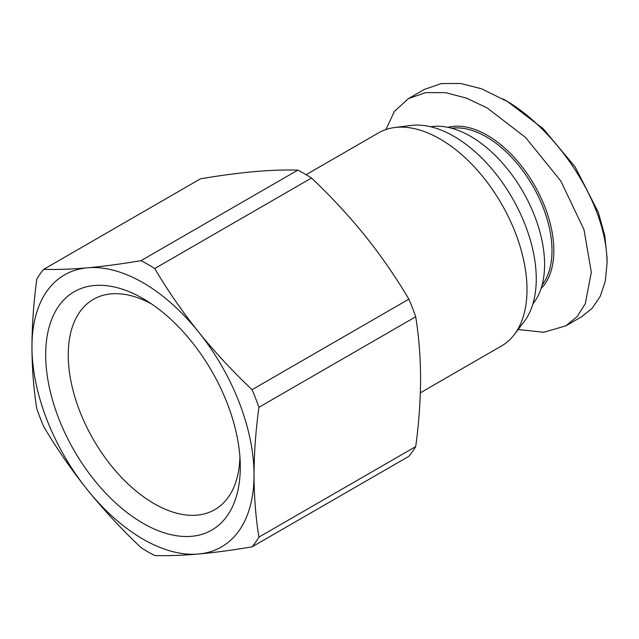 <?xml version="1.0" encoding="UTF-8"?>
<svg xmlns="http://www.w3.org/2000/svg" width="639" height="639" viewBox="0 0 639 639"><rect width="100%" height="100%" fill="white"/><g stroke="black" fill="none" stroke-linecap="round" stroke-linejoin="round"><path stroke-width="0.96" d="M385.964 129.525L394.391 111.434L408.553 98.526L424.28 89.444L441.261 83.565L460.487 83.461L481.407 88.733L507.582 101.585L543.262 128.774L575.148 166.923L598.304 212.308L604.813 235.751L607.05 257.86L607.05 263.196L605.301 281.2L600.229 296.36L592.161 308.286L581.618 316.744L565.882 325.826L543.845 332.288L518.149 329.508M502.949 98.917C553.031 126.131 606.986 200.654 607.05 263.196M239.913 456.861A121.418 70.098 60 0 1 216.126 508.852A121.418 70.098 60 0 1 122.113 478.052A121.418 70.098 60 0 1 68.237 354.941A121.418 70.098 60 0 1 94.74 298.613A121.418 70.098 60 0 1 151.659 304.004M240.296 467.093A137.609 79.452 60 0 1 142.992 523.269A137.609 79.452 60 0 1 45.688 354.733A137.609 79.452 60 0 1 146.131 300.426A137.609 79.452 60 0 1 240.248 463.443A137.609 79.452 60 0 1 240.296 467.093M451.693 128.247A92.911 53.644 60 0 1 518.261 164.886A92.911 53.644 60 0 1 551.992 250.64A92.911 53.644 60 0 1 542.144 284.906M447.979 127.353A94.221 54.403 60 0 1 517.422 161.044A94.221 54.403 60 0 1 553.845 250.64A94.221 54.403 60 0 1 541.057 288.572M147.873 551.808A176.013 101.617 60 0 1 141.035 547.639C121.753 529.427 103.901 510.186 87.471 489.905A157.034 90.666 -120 0 0 198.513 554.013A157.034 90.666 -120 0 0 254.034 475.025A157.034 90.666 -120 0 0 198.513 331.929A157.034 90.666 -120 0 0 87.471 267.821A157.034 90.666 -120 0 0 31.95 346.809A157.034 90.666 -120 0 0 87.471 489.905C71.217 469.521 56.615 448.394 43.676 426.525A176.013 101.617 60 0 1 36.83 408.896C33.667 389.247 32.038 368.543 31.95 346.809C32.038 324.963 33.667 302.391 36.83 279.075A176.013 101.617 60 0 1 43.676 269.346C56.615 269.738 71.217 269.227 87.471 267.821C103.901 266.311 121.753 263.923 141.035 260.648A176.013 101.617 60 0 1 154.718 268.548C167.658 290.418 182.251 311.544 198.513 331.929C214.944 352.209 232.796 371.459 252.078 389.67A176.013 101.617 60 0 1 258.915 407.299C255.744 430.606 254.114 453.187 254.034 475.025C254.114 496.767 255.744 517.462 258.915 537.111A176.013 101.617 60 0 1 252.078 546.84C232.796 550.115 214.944 552.503 198.513 554.013C182.251 555.419 167.658 555.93 154.718 555.539A176.013 101.617 60 0 1 147.873 551.808M430.654 126.762A104.692 60.441 60 0 1 506.096 167.322A104.692 60.441 60 0 1 544.588 264.53A104.692 60.441 60 0 1 532.91 303.876M420.358 392.817L501.527 345.955A123.007 71.025 -120 0 0 514.299 334.58A123.007 71.025 -120 0 0 515.865 234.034A123.007 71.025 -120 0 0 440.023 138.982A123.007 71.025 -120 0 0 394.75 127.52A123.007 71.025 -120 0 0 378.52 132.888L306.105 174.695M394.75 127.52L411.037 125.46A116.466 67.247 60 0 1 453.906 136.315A116.466 67.247 60 0 1 525.713 226.302A116.466 67.247 60 0 1 524.228 321.505L514.299 334.58M408.553 98.526L425.71 92.615L445.599 92.655L466.606 98.158L487.222 107.999L525.538 137.433L560.826 181.013L584.014 229.713L591.323 272.278L585.26 303.805L577.233 316.473L565.882 325.826M258.915 537.111L415.709 446.589C418.88 423.274 420.51 400.701 420.59 378.863C420.51 357.121 418.88 336.426 415.709 316.768L258.915 407.299M252.078 389.67L408.872 299.14C395.932 277.27 381.331 256.143 365.077 235.767C348.646 215.487 330.786 196.237 311.505 178.025L154.718 268.548M415.709 446.589A176.013 101.617 60 0 1 408.872 456.318L252.078 546.84M141.035 260.648L297.83 170.126C284.89 169.734 270.289 170.246 254.034 171.651C237.604 173.161 219.744 175.557 200.47 178.824L43.676 269.346M408.872 299.14A176.013 101.617 60 0 1 415.709 316.768M311.505 178.025A176.013 101.617 -120 0 0 297.83 170.126"/></g></svg>
